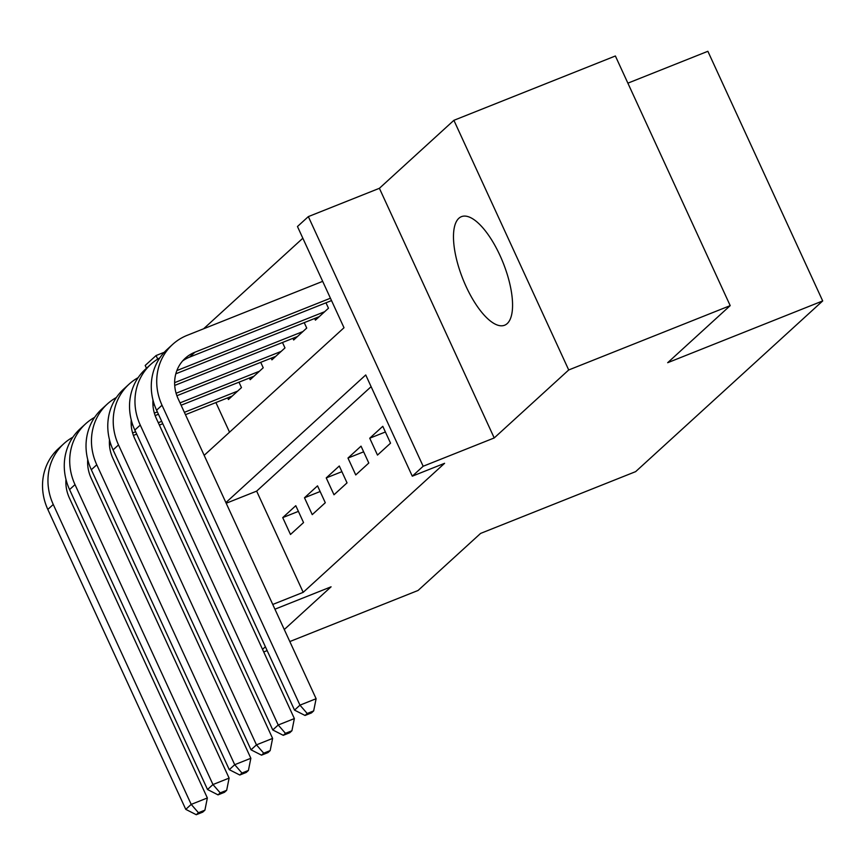 <?xml version="1.0" encoding="UTF-8"?>
<svg xmlns="http://www.w3.org/2000/svg" width="866" height="866" viewBox="0 0 866 866"><rect width="100%" height="100%" fill="white"/><g stroke="black" fill="none" stroke-linecap="round" stroke-linejoin="round"><path stroke-width="1.3" d="M458.818 218.319A58.412 21.704 -111.7 0 0 464.414 282.727A58.412 21.704 -111.7 0 0 504.64 325.215A58.412 21.704 -111.7 0 0 507.227 323.57A58.412 21.704 -111.7 0 0 501.63 259.161A58.412 21.704 -111.7 0 0 461.405 216.673A58.412 21.704 -111.7 0 0 458.818 218.319M204.17 455.343L344.008 327.738L297.46 226.524L308.339 216.608L423.16 466.254L412.292 476.181L365.733 374.967L225.896 502.583M379.395 188.301L494.215 437.947L568.713 369.966L730.2 305.633L615.38 55.987L453.892 120.32L379.395 188.301L308.339 216.608M627.872 83.158L707.868 51.289L822.7 300.935L635.644 471.634L480.608 533.402L418.072 590.46L289.818 641.554M146.495 368.267L145.196 365.463L156.075 355.547L157.709 359.087M164.269 352.278L156.075 355.547M302.84 238.226L203.586 328.799M568.713 369.966L453.892 120.32M267.139 650.593L263.719 651.957M377.489 455.083L390.544 443.175L382.783 426.31L369.739 438.218L377.489 455.083M355.742 474.936L368.797 463.029L361.035 446.152L347.98 458.06L355.742 474.936M333.995 494.778L347.039 482.871L339.288 466.005L326.233 477.913L333.995 494.778M312.236 514.631L325.291 502.724L317.53 485.858L304.486 497.766L312.236 514.631M215.915 402.56L229.544 432.188M227.661 397.873L228.418 399.529L241.473 387.622L238.973 382.187M249.408 378.031L250.177 379.687L263.221 367.779L260.72 362.334M271.166 358.178L271.924 359.834L284.979 347.926L282.478 342.492M292.914 338.335L293.671 339.992L306.726 328.073L304.226 322.639M314.661 318.482L315.43 320.139L328.474 308.231L325.973 302.797M371.113 386.669L256.65 491.119L303.197 592.333L444.583 463.31L412.292 476.181M290.489 534.484L303.544 522.566L295.782 505.701L282.727 517.608L290.489 534.484M494.215 437.947L423.16 466.254M303.197 592.333L272.758 604.457M284.286 629.517L331.083 586.812L274.933 609.188M262.528 649.37L265.386 646.761M730.2 305.633L667.675 362.702L822.7 300.935M256.65 491.119L226.199 503.243M298.391 511.373L282.727 517.608M320.139 491.52L304.486 497.766M341.897 471.678L326.233 477.913M363.644 451.825L347.98 458.06M385.392 431.982L369.739 438.218M232.229 396.054L185.465 414.684M162.797 423.723L159.366 425.087M136.698 434.115L133.396 435.425M110.87 444.399L109.462 444.962M237.663 391.096L184.382 412.324M161.704 421.352L158.283 422.716M135.605 431.755L132.595 432.957M110.079 441.92L109.376 442.201M65.978 479.418A37.444 34.434 47.6 0 0 69.41 498.047L207.353 797.965L204.917 810.154L198.455 812.73L196.279 814.711L202.741 812.135L204.917 810.154M196.279 814.711L185.768 809.364L47.825 509.435A56.171 51.646 -132.4 0 1 58.401 448.653L63.846 443.684A56.171 51.646 -132.4 0 1 72.874 437.2M185.768 809.364L191.202 804.395L53.259 504.477A56.171 51.646 -132.4 0 1 63.846 443.684M198.455 812.73L191.202 804.395L207.353 797.965M253.976 376.212L181.124 405.234M158.446 414.262L155.155 415.583M132.628 424.556L131.21 425.119M259.421 371.243L180.031 402.874M157.363 411.902L154.354 413.104M131.838 422.078L131.123 422.359M87.726 459.565A37.444 34.434 47.6 0 0 91.157 478.194L229.111 778.112L226.665 790.312L220.202 792.877L218.026 794.869L224.489 792.293L226.665 790.312M218.026 794.869L207.515 789.511L69.572 489.593A56.171 51.646 -132.4 0 1 80.159 428.8L85.593 423.842A56.171 51.646 -132.4 0 1 94.632 417.358M207.515 789.511L212.96 784.553L75.006 484.624A56.171 51.646 -132.4 0 1 85.593 423.842M220.202 792.877L212.96 784.553L229.111 778.112M275.734 356.359L176.902 395.73M154.375 404.703L152.968 405.266M281.169 351.401L176.101 393.251M153.585 402.225L152.881 402.506M109.484 439.722A37.444 34.434 47.6 0 0 112.905 458.352L250.859 758.27L248.412 770.459L241.96 773.035L239.785 775.016L246.236 772.44L248.412 770.459M239.785 775.016L229.274 769.668L91.32 469.74A56.171 51.646 -132.4 0 1 101.907 408.958L107.341 403.989A56.171 51.646 -132.4 0 1 116.38 397.505M229.274 769.668L234.708 764.7L96.765 464.782A56.171 51.646 -132.4 0 1 107.341 403.989M241.96 773.035L234.708 764.7L250.859 758.27M297.482 336.517L174.716 385.424M302.916 331.548L174.629 382.653M131.231 419.869A37.444 34.434 47.6 0 0 134.663 438.499L272.606 738.417L270.17 750.606L263.708 753.182L261.532 755.163L267.995 752.597L270.17 750.606M261.532 755.163L251.021 749.815L113.078 449.898A56.171 51.646 -132.4 0 1 123.665 389.105L129.099 384.147A56.171 51.646 -132.4 0 1 138.127 377.663M251.021 749.815L256.455 744.857L118.512 444.929A56.171 51.646 -132.4 0 1 129.099 384.147M263.708 753.182L256.455 744.857L272.606 738.417M319.229 316.664L175.83 373.798M324.674 311.706L176.87 370.583M152.979 400.016A37.444 34.434 47.6 0 0 156.41 418.646L294.364 718.574L291.918 730.763L285.455 733.34L283.279 735.321L289.742 732.744L291.918 730.763M283.279 735.321L272.768 729.962L134.825 430.045A56.171 51.646 -132.4 0 1 145.412 369.252L150.846 364.294A56.171 51.646 -132.4 0 1 159.885 357.81M272.768 729.962L278.213 725.004L140.26 425.087A56.171 51.646 -132.4 0 1 150.846 364.294M285.455 733.34L278.213 725.004L294.364 718.574M305.038 715.468L311.489 712.902L313.665 710.91L307.214 713.487L305.038 715.468L294.527 710.12L299.961 705.151L162.018 405.234A56.171 51.646 -132.4 0 1 172.605 344.441A56.171 51.646 -132.4 0 1 187.186 335.326L322.672 281.353M331.526 300.589L189.502 357.16A37.444 34.434 47.6 0 0 182.65 360.916M330.433 298.218L194.947 352.202A37.444 34.434 47.6 0 0 185.216 358.275A37.444 34.434 47.6 0 0 178.158 398.804L316.112 698.721L313.665 710.91M294.527 710.12L156.573 410.203A56.171 51.646 -132.4 0 1 167.16 349.409L172.605 344.441M307.214 713.487L299.961 705.151L316.112 698.721M47.825 509.435L53.259 504.477M69.572 489.593L75.006 484.624M91.32 469.74L96.765 464.782M113.078 449.898L118.512 444.929M134.825 430.045L140.26 425.087M189.502 357.16L194.947 352.202M156.573 410.203L162.018 405.234"/></g></svg>

